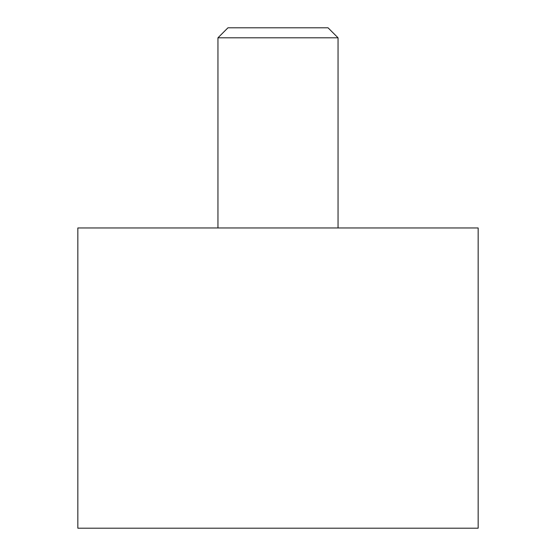 <?xml version="1.0" encoding="UTF-8"?>
<svg xmlns="http://www.w3.org/2000/svg" width="556" height="556" viewBox="0 0 556 556"><rect width="100%" height="100%" fill="white"/><g stroke="black" fill="none" stroke-linecap="round" stroke-linejoin="round"><path stroke-width="0.83" d="M478.16 528.2L77.84 528.2L77.84 227.96L478.16 227.96L478.16 528.2M338.048 37.808L217.952 37.808L227.96 27.8L328.04 27.8L338.048 37.808L338.048 227.96M328.04 27.8L227.96 27.8M217.952 227.96L217.952 37.808"/></g></svg>
